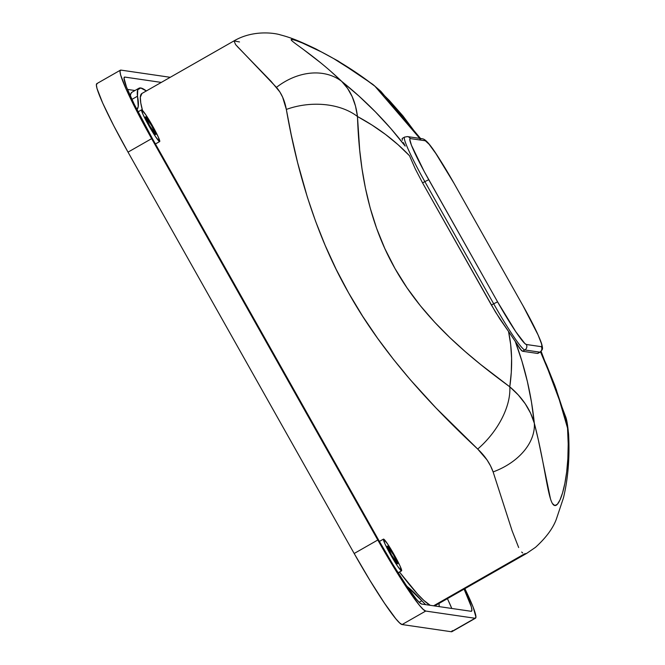 <?xml version="1.0" encoding="UTF-8"?>
<svg xmlns="http://www.w3.org/2000/svg" width="665" height="665" viewBox="0 0 665 665"><rect width="100%" height="100%" fill="white"/><g stroke="black" fill="none" stroke-linecap="round" stroke-linejoin="round"><path stroke-width="1" d="M155.652 134.588A10.241 0.873 -119.7 0 1 149.716 125.826A10.241 0.873 -119.7 0 1 145.569 116.799A10.241 0.873 -119.7 0 1 145.627 116.791L149.55 125.535L155.652 134.588L151.736 125.851L145.627 116.791A10.241 0.873 -119.7 0 1 151.57 125.552A10.241 0.873 -119.7 0 1 155.718 134.579A10.241 0.873 -119.7 0 1 155.652 134.588M159.592 141.57L155.419 143.948L159.592 141.57A18.271 1.554 -119.7 0 1 148.985 125.934A18.271 1.554 -119.7 0 1 141.587 109.825A18.271 1.554 -119.7 0 1 141.695 109.808A18.271 1.554 -119.7 0 1 152.293 125.444A18.271 1.554 -119.7 0 1 159.7 141.554A18.271 1.554 -119.7 0 1 159.592 141.57L155.585 136.716L148.686 125.402L142.933 114.264L141.695 109.808L145.693 114.663L152.593 125.976L158.345 137.123L159.592 141.57M401.477 570.853L398.077 572.789L401.477 570.853L397.471 565.998L390.579 554.685L384.819 543.538L383.58 539.091A18.271 1.554 -119.7 0 1 394.179 554.726A18.271 1.554 -119.7 0 1 401.585 570.836A18.271 1.554 -119.7 0 1 401.477 570.853A18.271 1.554 -119.7 0 1 390.87 555.217A18.271 1.554 -119.7 0 1 383.472 539.107A18.271 1.554 -119.7 0 1 383.58 539.091L387.579 543.945L394.478 555.258L400.23 566.397L401.477 570.853M397.545 563.87A10.241 0.873 -119.7 0 1 391.602 555.109A10.241 0.873 -119.7 0 1 387.454 546.081A10.241 0.873 -119.7 0 1 387.512 546.073L387.512 546.073A10.241 0.873 -119.7 0 1 393.456 554.834A10.241 0.873 -119.7 0 1 397.603 563.862A10.241 0.873 -119.7 0 1 397.545 563.87L393.622 555.125L387.512 546.073L391.436 554.81L397.545 563.87M170.215 77.298A80.299 6.841 -119.7 0 1 170.24 77.306L120.889 70.099L170.215 77.298M464.685 588.284L473.172 607.195L475.949 617.162L475.034 618.259L451.41 631.75A80.299 6.841 60.3 0 0 451.892 631.675L475.517 618.192A80.299 6.841 -119.7 0 1 475.034 618.259L451.41 631.75L402.084 624.551L425.708 611.06L475.034 618.259L425.708 611.06A80.299 6.841 -119.7 0 1 377.795 540.005L354.179 553.496A80.299 6.841 60.3 0 0 402.084 624.551L425.708 611.06L423.281 609.473L419.432 605.266L408.119 589.73L393.505 566.813L377.795 540.005L354.179 553.496L128.021 152.135L151.645 138.653L377.795 540.005L151.645 138.653A80.299 6.841 -119.7 0 1 120.407 70.174A80.299 6.841 -119.7 0 1 120.889 70.099L119.974 71.197L120.606 74.937L126.342 89.659L137.248 112.036L151.645 138.653L128.021 152.135L113.624 125.519L102.726 103.15L96.982 88.42L96.35 84.688L97.273 83.591M464.877 588.683A80.299 6.841 -119.7 0 1 475.517 618.192M120.407 70.174L96.782 83.657A80.299 6.841 60.3 0 0 128.021 152.135L354.179 553.496L369.881 580.304L384.503 603.221L395.808 618.758L399.657 622.964L402.084 624.551L451.41 631.75L452.325 630.653M421.776 604.078A72.269 6.16 -119.7 0 1 378.659 540.13L392.791 564.261L405.949 584.884L416.124 598.866L419.59 602.656L421.776 604.078L471.103 611.285L471.926 610.295L471.36 606.929L464.095 589.124A72.269 6.16 -119.7 0 1 471.535 611.218A72.269 6.16 -119.7 0 1 471.103 611.285L421.776 604.078M451.793 608.467A72.269 6.16 60.3 0 0 447.42 598.65L451.793 608.467M127.456 89.418L134.962 90.515L127.456 89.418M161.304 82.41L124.829 77.082L123.998 78.071L126.5 87.04L134.139 104.064L152.501 138.777A72.269 6.16 -119.7 0 1 124.388 77.148A72.269 6.16 -119.7 0 1 124.829 77.082L161.304 82.41M152.501 138.777L378.659 540.13L152.501 138.777M142.634 110.98L140.764 102.925L140.323 97.248L141.936 93.466L234.013 40.889L239.516 41.962M524.577 553.837L433.572 605.807L524.577 553.837L526.655 553.405L524.577 553.837M136.915 109.667L138.254 106.433L137.505 96.209L131.903 99.401L137.505 96.209A301.112 25.661 -119.7 0 1 138.927 88.246A301.112 25.661 -119.7 0 1 140.747 87.98A301.112 25.661 -119.7 0 1 146.35 90.947M138.927 88.246L131.986 92.211A301.112 25.661 60.3 0 0 130.357 96.059L130.806 93.699L132.036 92.186M421.81 600.761L419.174 602.266L421.81 600.761L406.913 586.314A385.426 32.851 -119.7 0 1 421.81 600.761A301.112 25.661 -119.7 0 0 425.667 604.651L421.81 600.761M438.991 603.463A301.112 25.661 -119.7 0 1 439.191 606.621L438.991 603.463M146.416 90.989L140.747 87.98L137.755 89.725L137.505 96.209A385.426 32.851 -119.7 0 1 136.915 109.658M399.499 572.025L417.404 593.87L423.846 600.429L430.238 605.316A295.085 25.154 60.3 0 1 399.499 572.025M141.919 93.474A295.085 25.154 60.3 0 0 142.468 110.39M518.667 547.536L512.108 530.786L493.122 471.917L490.512 465.824L487.046 459.947L477.703 449.05L435.991 407.953L410.288 379.723L393.613 359.557L377.687 338.418L362.649 316.224L348.668 292.999L336.174 269.342L325.168 245.393L315.559 221.204L307.405 197.314L297.612 162.617L291.287 135.061L286.341 109.434L282.633 97.173L279.849 91.953L271.087 81.338L237.139 46.342M522.673 552.972L521.668 552.041M286.341 109.434A60.224 40.241 -6.6 0 1 357.471 116.508C355.667 101.712 350.413 90.008 341.71 81.388A60.224 47.398 134.5 0 0 276.449 87.373C281.411 93.092 284.703 100.44 286.341 109.434C295.335 161.628 312.941 230.597 348.668 292.999C383.838 356.149 434.976 409.158 477.703 449.05A60.224 34.422 -49.9 0 0 509.781 386.814C473.039 359.798 424.86 321.868 395.018 268.585C364.744 215.468 358.884 157.613 357.471 116.508A60.224 40.241 173.4 0 0 286.341 109.434M565.707 416.772L567.544 428.069A60.224 44.996 -3 0 1 568.65 435.326A60.224 44.996 177 0 0 567.544 428.069C570.878 471.601 561.21 506.522 554.851 505.541C548.101 504.81 546.056 468.393 534.319 423.214C531.41 394.902 525.067 367.662 515.3 341.494L519.831 348.61L522.557 351.253L537.569 353.447L538.193 352.965L537.569 353.447L522.557 351.253L521.435 350.53L508.526 331.444C512.2 348.576 512.615 367.03 509.781 386.814A60.224 34.422 130.1 0 1 477.703 449.05C485.026 455.957 490.163 463.58 493.122 471.917A60.224 42.261 -15.5 0 0 534.319 423.214C530.404 409.457 522.216 397.321 509.781 386.814L518.284 394.968L525.234 403.788L530.628 413.264L534.319 423.214A60.224 42.261 164.5 0 1 493.122 471.917M234.022 40.889L235.601 44.605L276.449 87.373A60.224 47.398 -45.5 0 1 341.71 81.388C312.084 52.868 285.509 38.636 292.168 39.459C298.41 40.474 336.606 56.251 374.935 86.242A60.224 39.858 -52.6 0 0 372.458 84.131A60.224 39.858 127.4 0 1 374.935 86.242L380.846 91.338M402.109 138.761L402.599 138.362L402.109 138.761L402.4 140.199L402.109 138.761M403.439 142.651L405.185 146.076L403.439 142.651M390.829 128.544L405.185 146.076C386.664 122.044 365.509 100.481 341.71 81.388L359.034 96.134L375.426 111.878L390.829 128.544M330.746 71.321L341.71 81.388L347.571 88.403L352.176 96.624L355.501 106.051L357.471 116.508L359.707 150.199L362.001 168.694L365.384 187.929L370.156 207.871L376.606 228.303L384.836 248.577L395.018 268.585L407.03 287.845L420.33 305.701L434.677 322.234L449.864 337.621L465.3 351.669L480.529 364.403L509.781 386.814L511.294 372.259L511.593 358.136L510.67 344.52L508.526 331.444L499.897 319.042L491.418 305.069L422.583 182.917L415.193 168.719L409.532 155.768L398.086 144.721L385.559 134.463L372.001 125.053L357.471 116.508C377.57 127.364 394.927 140.456 409.532 155.768L415.193 168.719L422.583 182.917L424.852 181.628A52.194 4.447 -119.7 0 1 404.544 137.115A52.194 4.447 -119.7 0 1 404.86 137.065M303.34 49.426L320.763 62.867M234.013 40.889C253.781 29.31 275.892 33.316 280.339 34.863C291.403 37.764 299.358 41.055 315.842 48.911L338.144 61.005L372.616 84.239L380.846 91.321L374.935 86.242L419.748 138.387L402.915 115.893L389.416 100.573L374.935 86.242L360.588 75.644L333.547 58.52L321.569 52.011L302.292 42.959L295.933 40.507L292.168 39.459L291.187 39.85M552.54 503.654L554.851 505.541L557.378 504.261L559.972 499.989L562.524 492.998L564.843 483.48L566.688 471.892L567.86 458.675L568.201 444.02L567.544 428.069L561.883 406.656L554.868 385.567L546.53 364.869L540.512 351.876L556.239 389.349L567.544 428.069L565.865 417.371C566.896 420.189 567.819 426.057 568.633 434.976C569.789 457.661 568.068 478.634 563.455 497.886L556.297 519.315C552.898 528.459 545.957 537.802 535.491 547.337L526.655 553.405L434.553 605.99M537.894 353.398L540.146 352.109A52.194 4.447 -119.7 0 1 539.83 352.151L537.569 353.447L539.83 352.151L524.818 349.965L522.557 351.253L524.818 349.965A52.194 4.447 -119.7 0 1 493.679 303.78L491.418 305.069L493.679 303.78L424.852 181.628L422.583 182.917L495.558 312.151L515.3 341.494L521.975 361.278L527.378 381.552L531.501 402.225L534.319 423.214L538.309 439.731L550.454 498.767M419.873 139.259A4.015 3.99 98.3 0 1 425.317 140.764A4.015 3.99 -81.7 0 0 422.416 138.777L407.412 136.583A4.015 3.99 98.3 0 1 407.412 136.583A4.015 3.99 98.3 0 1 410.305 138.578L425.317 140.764A48.179 4.106 -119.7 0 1 454.062 183.399L522.889 305.551A48.179 4.106 -119.7 0 1 541.343 346.681L526.331 344.487A48.179 4.106 -119.7 0 1 497.586 301.86L428.75 179.7A48.179 4.106 -119.7 0 1 410.305 138.578A4.015 3.99 -81.7 0 0 407.437 136.591M402.292 138.403L404.544 137.115A52.194 4.447 60.3 0 0 424.852 181.628L428.75 179.7L424.852 181.628L493.679 303.78L497.586 301.86L493.679 303.78A52.194 4.447 60.3 0 0 524.818 349.965A4.015 3.99 -81.7 0 0 526.331 344.487A4.015 3.99 98.3 0 1 524.818 349.965L539.83 352.151A4.015 3.99 -81.7 0 0 541.343 346.681A4.015 3.99 98.3 0 1 539.83 352.151M540.146 352.109C542.474 349.266 543.371 349.99 541.518 343.406C538.633 335.16 532.432 322.55 522.914 305.559L538.068 334.944L541.518 343.78L541.892 346.024L541.343 346.681L526.331 344.487L524.868 343.539L515.774 331.694L497.586 301.86L424.245 171.545L411.419 145.211L409.748 139.234L410.305 138.578L425.317 140.764L429.083 144.239L435.866 153.565L454.062 183.399L522.889 305.551L454.079 183.44M155.435 143.989L159.691 141.562M398.102 572.823L401.577 570.836M379.391 541.435L383.472 539.107M138.029 111.861L141.587 109.825M420.588 138.511L380.846 91.329M565.865 417.371L541.127 351.344M407.412 136.583L404.544 137.115M422.416 138.777C428.327 139.459 439.831 159.201 454.087 183.407"/></g></svg>
